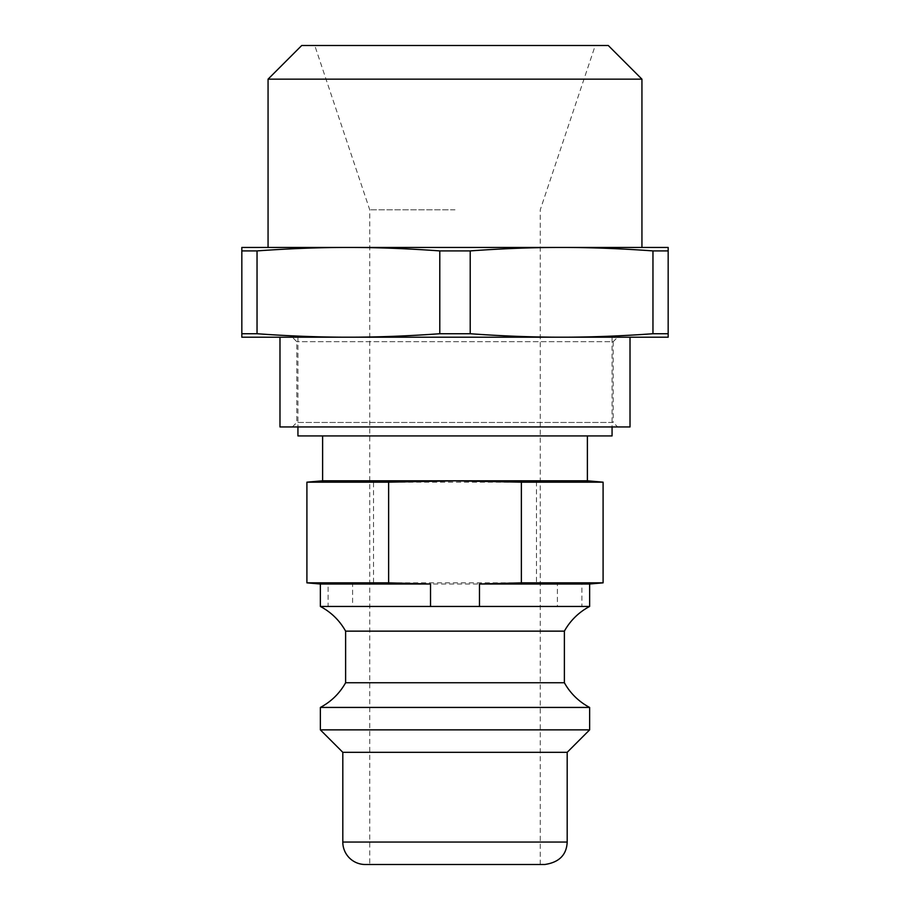 <?xml version="1.0" encoding="UTF-8"?>
<svg xmlns="http://www.w3.org/2000/svg" width="910" height="910" viewBox="0 0 910 910"><rect width="100%" height="100%" fill="white"/><g stroke="black" fill="none" stroke-linecap="round" stroke-linejoin="round"><path stroke-width="0.68" stroke-dasharray="4.55 3.41" d="M617.674 337.2L292.326 337.2L617.674 337.2L613.192 341.682L296.808 341.682L613.192 341.682L613.192 422.467L296.808 422.467L613.192 422.467L617.674 426.949L292.326 426.949L617.674 426.949M630.016 426.949L279.984 426.949M630.016 337.2L279.984 337.2L630.016 337.2M257.041 333.731C289.198 336.063 319.649 337.212 348.416 337.2C377.184 337.212 407.635 336.063 439.792 333.731L439.792 250.91C407.635 248.578 377.184 247.429 348.416 247.44C319.649 247.429 289.198 248.578 257.041 250.91L257.041 333.731L241.832 333.731L241.832 337.2L668.167 337.2L668.167 333.731L652.959 333.731L652.959 250.91C620.802 248.578 590.351 247.429 561.584 247.44C532.816 247.429 502.365 248.578 470.208 250.91L470.208 333.731C502.365 336.063 532.816 337.212 561.584 337.2C590.351 337.212 620.802 336.063 652.959 333.731M373.532 482.175L340.351 480.798L307.159 482.175L307.159 582.844L328.112 584.015L328.112 606.458L352.591 606.458L352.591 584.015L373.532 582.844L373.532 482.175L536.468 482.175L536.468 582.844L557.409 584.015L557.409 606.458L581.888 606.458L581.888 584.015L602.841 582.844L602.841 482.175L569.649 480.798L536.468 482.175M612.066 435.924L297.934 435.924M569.649 435.924L322.618 435.924L569.649 435.924M587.382 480.798L322.618 480.798M373.532 582.844L536.468 582.844M328.112 584.015L320.365 584.015M557.409 584.015L352.591 584.015M589.635 584.015L581.888 584.015M328.112 606.458L320.365 606.458M557.409 606.458L352.591 606.458M564.382 631.142L345.618 631.142M589.635 606.458L581.888 606.458M455 45.5L314.758 45.5L455 45.5M455 209.8L369.733 209.8L455 209.8M301.722 45.5L608.278 45.5M641.937 79.159L268.063 79.159M455 247.44L641.937 247.44L455 247.44M241.832 333.731L241.832 247.44L668.167 247.44L668.167 333.731M470.208 333.731L439.792 333.731M668.167 250.91L652.959 250.91M257.041 250.91L241.832 250.91M470.208 250.91L439.792 250.91M612.066 337.2L297.934 337.2L612.066 337.2L612.066 426.949M369.733 864.5L540.267 864.5L369.733 864.5L369.733 209.8L314.758 45.5M544.749 864.5L365.251 864.5M567.192 752.308L342.808 752.308M564.382 682.75L345.618 682.75M589.635 707.434L320.365 707.434M589.635 729.865L320.365 729.865M342.808 842.057L567.192 842.057M292.326 426.949L296.808 422.467L296.808 341.682L292.326 337.2M540.267 864.5L540.267 209.8L595.242 45.5M297.934 337.2L297.934 426.949"/><path stroke-width="1.36" d="M279.984 337.2L279.984 426.949L630.016 426.949L630.016 337.2M652.959 333.731C620.802 336.063 590.351 337.212 561.584 337.2C532.816 337.212 502.365 336.063 470.208 333.731L470.208 250.91C502.365 248.578 532.816 247.429 561.584 247.44C590.351 247.429 620.802 248.578 652.959 250.91L652.959 333.731L668.167 333.731L668.167 337.2L241.832 337.2L241.832 333.731L257.041 333.731L257.041 250.91C289.198 248.578 319.649 247.429 348.416 247.44C377.184 247.429 407.635 248.578 439.792 250.91L439.792 333.731C407.635 336.063 377.184 337.212 348.416 337.2C319.649 337.212 289.198 336.063 257.041 333.731M297.934 426.949L297.934 435.924L612.066 435.924L612.066 426.949M322.618 435.924L322.618 480.798L587.382 480.798L587.382 435.924M322.618 480.798L306.909 482.175L388.627 482.175L455 480.798L521.373 482.175L603.091 482.175L587.382 480.798M479.479 584.015L589.635 584.015L603.091 582.844L521.373 582.844L479.479 584.015L479.479 606.458L320.365 606.458L320.365 584.015L430.521 584.015L388.627 582.844L306.909 582.844L306.909 482.175M388.627 582.844L388.627 482.175M521.373 582.844L521.373 482.175M430.521 606.458L430.521 584.015M479.479 606.458L589.635 606.458A61.709 61.709 0 0 0 564.382 631.142L345.618 631.142C339.601 620.461 331.183 612.225 320.365 606.458M455 45.5L301.722 45.5L268.063 79.159L641.937 79.159L608.278 45.5L455 45.5M668.167 333.731L668.167 247.44L241.832 247.44L241.832 333.731M439.792 333.731L470.208 333.731M439.792 250.91L470.208 250.91M652.959 250.91L668.167 250.91M241.832 250.91L257.041 250.91M342.808 842.057A22.443 22.443 0 0 0 365.251 864.5L544.749 864.5C559.115 862.407 566.6 854.934 567.192 842.057L342.808 842.057L342.808 752.308L567.192 752.308L589.635 729.865L589.635 707.434A61.709 61.709 0 0 1 564.382 682.75L564.382 631.142M342.808 752.308L320.365 729.865L320.365 707.434C331.183 701.655 339.601 693.431 345.618 682.75L564.382 682.75M320.365 707.434L589.635 707.434M320.365 729.865L589.635 729.865M603.091 582.844L603.091 482.175M320.365 584.015L306.909 582.844M641.937 247.44L641.937 79.159M268.063 247.44L268.063 79.159M567.192 842.057L567.192 752.308M589.635 606.458L589.635 584.015M345.618 682.75L345.618 631.142"/></g></svg>
